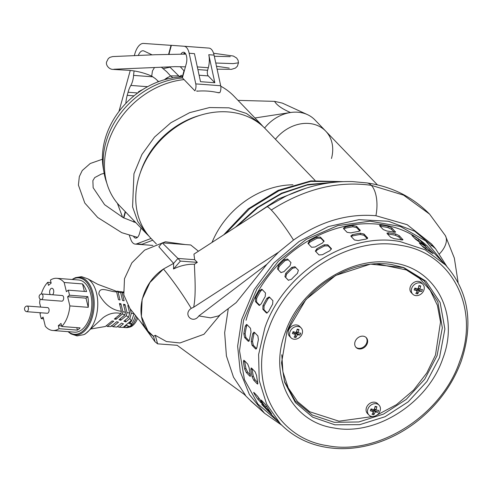 <?xml version="1.0" encoding="UTF-8"?>
<svg xmlns="http://www.w3.org/2000/svg" width="492" height="492" viewBox="0 0 492 492"><rect width="100%" height="100%" fill="white"/><g stroke="black" fill="none" stroke-linecap="round" stroke-linejoin="round"><path stroke-width="0.74" d="M315.046 180.416L265.323 128.75A79.206 64.483 136.1 0 0 194.26 117.367A79.206 64.483 136.1 0 0 138.504 178.498A79.206 64.483 136.1 0 0 151.192 238.602L156.376 243.989M262.974 126.456L260.766 124.015L246.474 113.461L228.989 107.834L209.58 107.545L189.709 112.631L170.89 122.723L154.556 137.04L141.93 154.482L133.947 173.762L132.576 206.88L137.785 221.523L146.634 233.866L148.99 236.16M200.244 115.269A74.962 61.026 136.1 0 0 140.214 173.055M184.063 79.593A79.206 64.483 136.1 0 0 107.182 145.952A79.206 64.483 136.1 0 0 119.87 206.05L146.487 233.706M212.04 242.408A79.556 64.766 -43.9 0 1 292.968 184.795M260.766 124.015L234.001 96.204A79.206 64.483 136.1 0 0 220.779 86.211M218.669 92.816A79.206 64.483 136.1 0 0 196.849 91.198M305.409 188.418L278.294 198.971L253.398 215.607M281.719 425.168L264.579 413.292L249.432 394.609L240.268 371.767L237.642 346.171L241.72 319.413L254.106 289.763L273.78 263.066L299.185 241.437L328.324 226.584L358.883 219.672L388.459 221.259L414.707 231.209L435.555 248.737L446.767 266.313M435.555 248.737L431.558 243.977L407.179 224.69L375.919 215.73C347.623 213.331 320.151 221.443 293.503 240.071L278.577 252.193L266.873 264.302L236.178 302.611L218.731 315.852L210.582 317.857L198.854 315.932L266.873 264.302M185.318 244.567L165.349 241.769L144.63 250.12L131.862 262.863L124.488 278.712L123.812 294.88L129.943 308.552L147.907 330.944L141.407 316.454L142.126 299.308L149.937 282.513L163.473 269.001L173.614 263.392L158.855 246.744L162.262 242.851L190.73 244.967L198.448 251.221M443.864 263.269L425.666 240.914L400.322 226.449L370.132 221.185L337.838 225.594L306.368 239.278L278.583 260.994L257.002 288.779L243.583 320.095L239.53 350.808L244.432 379.596L257.888 404.055L278.779 422.154M248.927 399.049L244.198 394.35M228.282 308.601L224.653 332.721L226.418 355.956L233.491 377.161L245.514 395.31L177.126 345.292L157.618 343.846L155.263 335.286L166.419 341.534L179.931 342.961L203.965 334.271L220.342 314.628M249.161 399.301L264.579 413.292M430.974 245.846L432.493 245.299M367.02 182.932L352.395 181.585C329.542 181.001 307.199 185.951 285.378 196.431L266.922 206.843A28.29 3.075 54.9 0 1 266.928 206.843A28.29 3.075 54.9 0 1 271.301 210.023C304.536 188.91 337.869 180.681 371.312 185.336L403.551 195.133L429.577 214.125C412.653 196.923 391.773 186.523 366.946 182.919A26.839 12.89 96.2 0 1 367.02 182.932A26.839 12.89 96.2 0 1 371.312 185.336A26.839 12.89 96.2 0 1 375.919 215.73M266.928 206.843L193.934 254.143L194.672 259.69L177.944 258.448L162.262 242.851M155.263 335.286L153.522 336.35L155.005 341.731L140.226 321.368M198.854 315.932C192.87 324.603 182.483 314.302 191.228 308.367L193.67 307.217L278.577 252.193M271.301 210.023A28.29 3.075 54.9 0 1 293.503 240.071M193.67 307.217C196.29 294.265 194.721 275.059 194.408 264.259L197.341 262.359L194.672 259.69M197.341 262.359L180.41 261.098L177.944 258.448L173.614 263.392L173.522 268.976C180.441 265.606 187.403 264.032 194.408 264.259M155.005 341.731L157.618 343.846M180.41 261.098L173.522 268.976M429.485 248.325A114.562 93.265 136.1 0 0 326.7 231.861A114.562 93.265 136.1 0 0 246.049 320.28M286.824 331.786L305.999 299.45L335.698 275.422L370.439 264.118L403.858 267.617L425.863 281.123L440.119 302.469L444.879 329.013L439.547 357.506L426.927 381.478L408.145 401.884L385.021 416.749L359.769 424.645L334.849 424.799L312.672 417.191L295.385 402.567L284.659 382.339L281.535 362.887L286.848 332.051C295.108 310.089 309.523 292.377 330.089 278.915C339.621 272.888 349.578 268.607 359.959 266.074C370.851 263.454 381.38 262.931 391.546 264.512L403.858 267.617M284.339 381.282L295.188 400.955L312.389 415.082L334.296 422.314L358.822 421.964L383.606 414.055L406.275 399.363L424.688 379.271L437.062 355.71L442.326 327.844L437.825 301.824L424.11 280.784L402.825 267.261M254.112 392.647L257.531 396.201L259.819 399.406A114.562 93.265 136.1 0 0 263.607 405.236L257.913 399.319A114.562 93.265 -43.9 0 1 254.124 393.489L253.663 392.339M264.247 406.257L264.001 405.795M244.296 360.544L247.71 364.098L249.137 367.727A114.562 93.265 136.1 0 0 250.379 374.929L249.776 376.097L246.363 372.549L244.684 369.012A114.562 93.265 -43.9 0 1 243.442 361.811L243.731 360.292L244.296 360.544M250.293 376.368L249.776 376.097L250.489 375.845M247.064 324.702L250.483 328.256L251.006 332.008A114.562 93.265 136.1 0 0 249.549 339.714L248.565 341.362L248.048 341.097L244.635 337.549L243.854 333.797A114.562 93.265 -43.9 0 1 245.311 326.091L246.517 324.443L247.064 324.702M262.082 289.444L265.502 292.998L265.206 296.565A114.562 93.265 136.1 0 0 261.221 303.847L259.192 305.347L258.866 305.132L255.453 301.584L255.526 297.931A114.562 93.265 -43.9 0 1 259.505 290.649L261.756 289.228L262.082 289.444M287.543 259.026L290.963 262.574L290.016 265.674A114.562 93.265 136.1 0 0 283.995 271.652L280.926 272.543L277.513 268.989L278.3 265.735A114.562 93.265 -43.9 0 1 284.321 259.758L287.531 259.007M320.378 237.107L323.988 240.957L322.444 243.054A114.562 93.265 136.1 0 0 315.108 247.009L311.565 247.255L307.955 243.399L309.413 241.092A114.562 93.265 -43.9 0 1 316.75 237.138L320.378 237.107L320.802 238.214L317.174 238.239A113.148 92.115 136.1 0 0 309.843 242.193L308.349 243.903M356.62 226.345L360.279 230.404L358.588 231.437A114.562 93.265 136.1 0 0 350.821 232.888L347.094 232.316L343.674 228.768L343.434 228.227L345.126 226.972A114.562 93.265 -43.9 0 1 352.893 225.52L356.62 226.345L356.602 227.605L352.875 226.781A113.148 92.115 136.1 0 0 345.107 228.233L343.76 228.854M261.516 400.34L264.936 403.889L267.224 407.099A114.562 93.265 136.1 0 0 271.012 412.929L265.317 407.013A114.562 93.265 -43.9 0 1 261.529 401.183L261.067 400.033M271.645 413.95L271.399 413.489M251.701 368.237L255.114 371.792L256.541 375.421A114.562 93.265 136.1 0 0 257.783 382.622L257.181 383.791L253.767 380.242L252.088 376.706A114.562 93.265 -43.9 0 1 250.846 369.504L251.135 367.985L251.701 368.237M257.697 384.061L257.181 383.791L257.894 383.539M254.469 332.395L257.882 335.95L258.411 339.701A114.562 93.265 136.1 0 0 256.953 347.407L255.969 349.049L255.453 348.791L252.039 345.243L251.258 341.491A114.562 93.265 -43.9 0 1 252.716 333.785L253.921 332.137L254.469 332.395M269.487 297.137L272.906 300.692L272.605 304.259A114.562 93.265 136.1 0 0 268.626 311.541L266.59 313.041L266.27 312.826L262.857 309.277L262.931 305.624A114.562 93.265 -43.9 0 1 266.91 298.343L269.161 296.922L269.487 297.137M294.948 266.719L298.367 270.268L297.42 273.368A114.562 93.265 136.1 0 0 291.399 279.345L288.33 280.231L284.917 276.682L285.704 273.429A114.562 93.265 -43.9 0 1 291.725 267.445L294.936 266.701M327.783 244.801L331.393 248.651L329.849 250.748A114.562 93.265 136.1 0 0 322.512 254.702L318.97 254.942L315.36 251.092L316.817 248.786A114.562 93.265 -43.9 0 1 324.154 244.825L327.783 244.801L328.207 245.908L324.579 245.932A113.148 92.115 136.1 0 0 317.242 249.887L315.753 251.597M364.025 234.038L367.684 238.097L365.993 239.13A114.562 93.265 136.1 0 0 358.225 240.582L354.498 240.01L351.079 236.461L350.839 235.92L352.53 234.666A114.562 93.265 -43.9 0 1 360.298 233.214L364.025 234.038L364.006 235.299L360.279 234.475A113.148 92.115 136.1 0 0 352.512 235.926L351.165 236.547M402.45 240.022L402.72 239.266L401.484 239.918A114.562 93.265 136.1 0 0 397.88 239.235A114.562 93.265 136.1 0 0 394.227 238.694L390.623 237.23L387.204 233.682L386.976 233.097L388.532 232.778A114.562 93.265 -43.9 0 1 392.186 233.319A114.562 93.265 -43.9 0 1 395.789 234.001L399.307 235.717L402.973 239.801M395.045 232.329L395.316 231.572L394.086 232.224A114.562 93.265 136.1 0 0 390.476 231.541A114.562 93.265 136.1 0 0 386.823 231L383.219 229.536L379.799 225.988L379.572 225.404L381.128 225.084A114.562 93.265 -43.9 0 1 384.781 225.625A114.562 93.265 -43.9 0 1 388.385 226.308L391.903 228.024L395.568 232.107M358.877 348.902A7.072 5.756 136.1 0 0 366.392 345.243A7.072 5.756 136.1 0 0 366.276 337.66A7.072 5.756 136.1 0 0 363.483 336.221A7.072 5.756 136.1 0 0 355.968 339.88A7.072 5.756 136.1 0 0 356.085 347.469A7.072 5.756 136.1 0 0 358.877 348.902M355.814 347.161A7.072 5.756 136.1 0 0 358.311 348.311A7.072 5.756 136.1 0 0 365.685 344.861A7.072 5.756 136.1 0 0 365.98 337.377M432.628 253.405L432.05 253.017A114.562 93.265 136.1 0 0 426.17 249.266L422.991 246.941L419.571 243.392L420.476 243.343A114.562 93.265 -43.9 0 1 426.355 247.095L433.101 253.62M419.571 243.392L419.295 242.913M425.223 245.711L424.645 245.323A114.562 93.265 136.1 0 0 418.766 241.572L415.586 239.247L412.167 235.699L413.071 235.65A114.562 93.265 -43.9 0 1 418.95 239.407L425.703 245.926M412.167 235.699L411.89 235.219M428.52 250.766L425.506 248.22A113.148 92.115 136.1 0 0 421.952 245.865M401.706 239.961L398.846 236.984L395.328 235.268A113.148 92.115 136.1 0 0 388.071 234.044L387.524 234.007M367.278 238.7L364.006 235.299M331.405 249.229L328.207 245.908M295.772 267.531L292.543 268.257A113.148 92.115 136.1 0 0 286.522 274.241L285.735 277.494L284.917 276.682M288.509 280.378L285.735 277.494M269.659 297.316L268.023 298.761A113.148 92.115 136.1 0 0 264.044 306.042L263.97 309.696L262.857 309.277M267.187 313.041L263.97 309.696M254.555 332.487L253.989 333.767A113.148 92.115 136.1 0 0 252.531 341.473L253.312 345.224L252.039 345.243M256.572 348.607L253.312 345.224M252.088 368.643L252.125 369.043A113.148 92.115 136.1 0 0 253.368 376.245L255.047 379.781L253.767 380.242M257.783 382.628L255.047 379.781M264.751 403.698A113.148 92.115 136.1 0 0 266.449 406.171L267.433 407.45M421.115 243.073L418.102 240.526A113.148 92.115 136.1 0 0 414.547 238.171M394.301 232.267L391.441 229.297L387.93 227.575A113.148 92.115 136.1 0 0 380.667 226.351L380.119 226.314M359.873 231.006L356.602 227.605M324 241.535L320.802 238.214M288.367 259.837L285.139 260.563A113.148 92.115 136.1 0 0 279.118 266.547L278.331 269.8L277.513 268.989M281.104 272.685L278.331 269.8M262.254 289.628L260.619 291.067A113.148 92.115 136.1 0 0 256.639 298.355L256.566 302.008L255.453 301.584M259.782 305.347L256.566 302.008M247.15 324.794L246.584 326.073A113.148 92.115 136.1 0 0 245.127 333.779L245.908 337.53L244.635 337.549M249.167 340.913L245.908 337.53M244.684 360.95L244.721 361.349A113.148 92.115 136.1 0 0 245.963 368.551L247.642 372.093L246.363 372.549M250.379 374.935L247.642 372.093M257.347 396.005A113.148 92.115 136.1 0 0 259.044 398.477L260.028 399.756M301.147 327.93L299.72 326.454A7.072 5.756 136.1 0 0 297.063 325.04A7.072 5.756 136.1 0 0 289.456 328.607A7.072 5.756 136.1 0 0 289.53 336.257L290.957 337.74A7.072 5.756 -43.9 0 1 290.883 330.089A7.072 5.756 -43.9 0 1 298.484 326.516A7.072 5.756 -43.9 0 1 301.147 327.93A7.072 5.756 -43.9 0 1 301.221 335.581A7.072 5.756 -43.9 0 1 293.613 339.154A7.072 5.756 -43.9 0 1 290.957 337.74M297.377 334.781L299.972 335.027L300.704 333.133L298.109 332.881L298.982 329.523L297.186 329.179L296.307 332.537L293.115 331.663L292.383 333.564L295.575 334.431L294.105 337.168L295.901 337.518L297.377 334.781L295.704 333.041L295.286 334.123M295.575 334.431L293.902 332.69L292.802 332.481M295.341 334.947L295.901 337.518M299.972 335.027L295.704 333.041M298.109 332.881L296.664 331.387M298.982 329.523L297.051 329.837M296.922 333.275L297.371 332.118M422.892 284.327L421.472 282.851A7.072 5.756 136.1 0 0 418.809 281.436A7.072 5.756 136.1 0 0 411.207 285.009A7.072 5.756 136.1 0 0 411.281 292.66L412.702 294.136A7.072 5.756 -43.9 0 1 412.628 286.485A7.072 5.756 -43.9 0 1 420.236 282.918A7.072 5.756 -43.9 0 1 422.892 284.327A7.072 5.756 -43.9 0 1 422.966 291.977A7.072 5.756 -43.9 0 1 415.365 295.551A7.072 5.756 -43.9 0 1 412.702 294.136M419.123 291.178L421.718 291.43L422.45 289.536L419.854 289.284L420.734 285.926L418.932 285.575L418.059 288.933L414.861 288.066L414.135 289.96L417.327 290.827L415.851 293.57L417.653 293.915L419.123 291.178L417.45 289.437L417.031 290.526M417.327 290.827L415.654 289.087L414.553 288.878M417.087 291.344L417.653 293.915M421.718 291.43L417.45 289.437M419.854 289.284L418.409 287.783M420.734 285.926L418.797 286.239M418.674 289.677L419.116 288.515M379.061 405.156L377.635 403.674A7.072 5.756 136.1 0 0 374.978 402.259A7.072 5.756 136.1 0 0 367.37 405.832A7.072 5.756 136.1 0 0 367.444 413.483L368.871 414.965A7.072 5.756 -43.9 0 1 368.797 407.314A7.072 5.756 -43.9 0 1 376.398 403.741A7.072 5.756 -43.9 0 1 379.061 405.156A7.072 5.756 -43.9 0 1 379.135 412.806A7.072 5.756 -43.9 0 1 371.528 416.373A7.072 5.756 -43.9 0 1 368.871 414.965M375.291 412.001L377.887 412.253L378.619 410.359L376.023 410.107L376.897 406.749L375.101 406.398L374.221 409.762L371.029 408.889L370.298 410.783L373.489 411.656L372.02 414.393L373.815 414.744L375.291 412.001L373.619 410.26L373.194 411.349M373.489 411.656L371.817 409.916L370.716 409.701M373.256 412.173L373.815 414.744M377.887 412.253L373.619 410.26M376.023 410.107L374.578 408.606M376.897 406.749L374.966 407.062M374.836 410.5L375.285 409.344M307.432 114.618A36.064 29.36 136.1 0 0 290.508 112.52C282.113 108.904 276.799 105.183 274.561 101.358L282.328 103.105L307.432 114.618A36.064 29.36 136.1 0 1 314.874 119.876L325.698 131.118A36.064 29.36 136.1 0 0 275.44 139.261A36.064 29.36 -43.9 0 1 325.698 131.118A36.064 29.36 -43.9 0 1 331.467 158.492M254.954 117.975L290.508 112.52A36.064 29.36 136.1 0 0 264.616 128.025M274.561 101.358L238.017 100.374M172.723 77.847L170.865 75.916A19.729 16.064 136.1 0 0 165.343 79.476M170.865 75.916L178.768 75.885M168.842 76.973A12.853 10.467 136.1 0 0 164.512 79.71M134.322 55.688L134.722 54.237A18.671 8.758 94.2 0 1 143.602 43.431L171.013 45.35L168.67 54.083M118.959 111.481L130.226 70.571M122.594 217.329L117.379 203.276M125.22 211.615L123.517 217.808M134.107 71.076A21.218 9.957 -85.8 0 0 133.584 75.393A14.145 6.636 94.2 0 1 130.817 85.436A21.218 9.957 -85.8 0 0 128.061 92.256L127.213 95.337A21.218 9.957 -85.8 0 0 125.835 103.406M152.139 54.876L144.008 51.02A11.316 5.307 -85.8 0 0 143.08 50.768A11.316 5.307 -85.8 0 0 138.277 55.522M180.201 66.648L184.002 70.793L182.452 76.432L181.314 75.245L179.494 76.604L169.568 66.783M171.013 45.35L171.376 45.375M157.766 81.967A14.145 6.636 -85.8 0 0 157.987 80.989M182.667 76.838L179.494 76.604M182.452 76.432L182.772 76.457M184.328 70.817L184.002 70.793M169.119 54.065L168.627 54.028M26.574 311.67L47.238 313.263A2.829 1.642 -85.6 0 0 48.886 311.639A2.829 1.642 -85.6 0 0 47.675 307.617L27.011 306.03A2.829 1.642 94.4 0 1 28.327 307.574A2.829 1.642 94.4 0 1 28.222 310.046A2.829 1.642 94.4 0 1 26.574 311.67A2.829 1.642 94.4 0 1 26.242 311.577A2.946 2.946 0 0 1 26.666 306.061A2.829 1.642 94.4 0 1 27.011 306.03M183.94 54.022A7.706 3.616 94.2 0 1 185.09 53.05M169.322 54.059L169.057 53.782L171.388 45.325L184.039 46.248A14.145 6.636 94.2 0 1 184.045 46.248L208.952 48.099A14.145 6.636 94.2 0 1 214.069 55.11L220.687 85.737A5.658 2.657 94.2 0 1 219.807 92.693L217.39 92.514M181.031 53.929A8.13 3.813 94.2 0 1 183.596 52.244A8.13 3.813 94.2 0 1 186.271 63.757L182.391 77.853L194.893 90.842A5.658 2.657 94.2 0 0 195.779 83.892L189.156 53.259A14.145 6.636 94.2 0 0 184.045 46.248L208.952 48.099M198.239 91.094L196.634 90.971M214.832 82.742L208.257 75.909A4.244 1.993 94.2 0 1 207.606 70.288L208.313 67.724A14.145 6.636 -85.8 0 0 208.774 54.717L214.832 82.742L200.508 81.678L194.451 53.653L189.156 53.259M184.814 52.785A8.13 3.813 -85.8 0 0 183.596 54.009M142.692 89.581A26.753 14.2 -15.3 0 0 140.398 90.7L138.504 91.758L138.873 92.145M138.504 91.758L138.16 92.656M41.15 299.573L61.814 301.166A2.829 1.642 -85.6 0 0 63.462 299.542A2.829 1.642 -85.6 0 0 62.25 295.526L41.586 293.933A2.829 1.642 94.4 0 1 42.902 295.483A2.829 1.642 94.4 0 1 42.798 297.955A2.829 1.642 94.4 0 1 41.15 299.573A2.829 1.642 94.4 0 1 40.818 299.487A2.946 2.946 0 0 1 41.242 293.97A2.829 1.642 94.4 0 1 41.586 293.933M141.026 228.036L139.55 233.399A8.13 3.813 94.2 0 1 135.675 238.103A8.13 3.813 94.2 0 1 133.732 236.695M133.756 222.107L134.008 220.742M125.509 211.911L123.836 217.974M129.341 235.551L130.81 239.506A14.145 6.636 -85.8 0 0 135.226 244.1A14.145 6.636 -85.8 0 0 136.653 243.884L151.069 238.472M136.444 237.199A8.13 3.813 -85.8 0 0 136.954 237.753M136.653 243.884L141.948 244.278L152.754 240.219M127.822 305.526L129.66 313.078L126.998 312.586L125.042 304.542A117.01 46.703 -13.7 0 1 123.486 304.277L125.429 312.26L122.859 311.664L120.94 303.785A117.01 46.703 -13.7 0 1 119.439 303.466L121.34 311.27A19.17 11.138 94.4 0 1 120.952 313.576C114.944 312.039 108.996 313.398 103.123 317.654L85.251 333.982L83.591 334.701A29.366 17.06 -85.6 0 0 95.466 318.816A29.366 17.06 -85.6 0 0 87.896 278.866L97.705 284.284L115.423 290.889A19.17 11.138 -85.6 0 1 116.616 291.885L118.517 299.69A117.01 46.703 -13.7 0 0 120.017 300.003L118.098 292.125L120.62 292.512L122.563 300.495A117.01 46.703 -13.7 0 0 124.119 300.766L122.157 292.728L123.51 292.9M91.481 328.896L105.405 326.473L112.028 320.981A44.987 31.912 50.3 0 1 113.769 321.184L107.391 326.473L110.841 326.602L116.715 321.731A44.987 31.912 50.3 0 1 118.51 322.174L113.006 326.743L116.825 327.063L121.561 323.133A44.987 31.912 50.3 0 1 123.424 323.834L119.304 327.254L123.978 327.401L126.579 325.243L128.492 326.147L127.385 327.069C130.294 326.491 131.801 325.237 131.899 323.318A17.694 10.277 -85.6 0 0 135.417 315.372M68.32 331.682A28.29 16.433 -85.6 0 0 90.854 318.047A28.29 16.433 -85.6 0 0 89.692 287.057A28.29 16.433 -85.6 0 0 72.336 279.505M52.736 330.483L74.544 332.161A26.168 15.197 -85.6 0 0 89.778 317.149A26.168 15.197 -85.6 0 0 78.56 279.985L56.752 278.306A26.168 15.197 94.4 0 1 64.169 282.506L82.533 283.921A26.168 15.197 94.4 0 1 86.604 291.584L68.24 290.169A26.168 15.197 94.4 0 1 69.464 295.206L87.834 296.621A26.168 15.197 94.4 0 1 88.234 307.328L69.87 305.913A26.168 15.197 94.4 0 1 67.97 315.464A26.168 15.197 94.4 0 1 61.74 326.485L80.104 327.9A26.168 15.197 94.4 0 1 77.422 330.126L59.052 328.711A26.168 15.197 94.4 0 1 52.736 330.483A26.168 15.197 94.4 0 1 45.319 326.276L43.081 317.094L41.248 318.619A26.168 15.197 94.4 0 1 40.018 313.576L40.984 312.777M41.316 293.952A26.168 15.197 94.4 0 1 41.513 293.318A26.168 15.197 94.4 0 1 47.749 282.303L51.039 282.556M47.749 282.303L48.487 285.348L51.174 283.121L50.43 280.077A26.168 15.197 94.4 0 1 56.752 278.306M50.289 294.603A3.536 2.054 94.4 0 1 49.889 290.298A3.536 2.054 94.4 0 1 51.943 288.269A3.536 2.054 94.4 0 1 53.462 293.287A3.536 2.054 94.4 0 1 52.613 294.782M136.585 316.836A17.681 10.271 -85.6 0 1 126.093 327.623C129.384 327.463 131.641 326.725 132.858 325.403A16.974 9.858 -85.6 0 0 137.649 318.158M134.008 313.613L131.284 313.342L130.195 308.859M121.34 311.27C112.145 310.224 104.655 304.505 98.867 294.111C99.07 285.446 108.64 291.725 116.616 291.885M123.843 327.42A17.694 10.277 -85.6 0 0 124.648 327.524A17.694 10.277 -85.6 0 0 127.385 327.069M123.394 291.799L123.086 291.996M123.43 292.156L120.448 291.59L122.157 292.728M119.974 291.99L120.448 291.59M120.62 292.512L119.169 291.473L116.881 291.153L118.098 292.125M116.327 291.615L116.881 291.153M122.859 311.664A18.887 10.972 94.4 0 1 122.44 313.988L116.069 319.277A44.987 31.912 -129.7 0 0 114.329 319.074L120.952 313.576M116.069 319.277L115.737 317.906M119.753 304.769L120.94 303.785M125.429 312.26A18.475 10.732 94.4 0 1 124.888 314.948L122.44 313.988M126.998 312.586L126.321 315.698L120.817 320.267A44.987 31.912 -129.7 0 0 119.015 319.818L124.888 314.948M120.817 320.267L120.423 318.65M123.8 305.575L125.042 304.542M129.66 313.078L128.603 317.291L126.321 315.698M131.284 313.342L129.845 318.508L125.724 321.928A44.987 31.912 -129.7 0 0 123.861 321.221L128.603 317.291M125.724 321.928L125.269 320.058M134.039 313.748L131.487 321.171L129.845 318.508M131.899 323.318L130.792 324.24L128.886 323.33L131.487 321.171M130.792 324.24L130.288 322.168M121.881 327.395L123.978 327.401M117.41 326.577L119.304 327.254M111.297 325.612L113.006 326.743M106.364 325.679A18.887 10.972 -85.6 0 0 107.391 326.473M43.493 318.791L41.248 318.619M40.639 307.076L39.618 302.875A26.168 15.197 94.4 0 1 40.11 299.038M59.052 328.711L58.314 325.667L60.996 323.441L61.74 326.485M69.87 305.913L67.632 296.731L69.464 295.206M68.24 290.169L66.402 291.688L64.169 282.506M77.422 330.126L76.814 327.647M61.598 325.919L58.314 325.667M88.234 307.328L85.995 298.146L67.632 296.731M87.834 296.621L85.995 298.146M84.36 291.412L82.533 283.921M154.5 67.502L152.446 70.946L151.702 76.125L155.374 78.622L158.621 81.641M182.655 76.9A74.255 60.448 136.1 0 0 104.993 139.47A74.255 60.448 136.1 0 0 103.695 170.478M182.495 77.964A77.084 62.755 136.1 0 0 105.805 142.717A77.084 62.755 136.1 0 0 106.739 182.864M332.537 182.458L307.106 185.053L281.787 193.571L258.029 207.519L237.199 226.105M341.823 181.677L310.692 181.419L278.982 190.718L249.665 208.706L225.477 233.7M191.228 308.367C182.803 294.456 173.553 281.332 163.479 269.001L163.473 269.001C138.516 285.366 133.018 322.586 153.522 336.35L147.907 330.944M429.577 214.125L445.334 235.582A25.283 14.422 149.3 0 1 445.352 235.607A25.283 14.422 149.3 0 1 439.497 253.841M163.479 269.001L173.614 263.398M264.874 327.832C283.441 272.709 348.299 231.369 400.162 241.603L425.07 249.788L445.432 264.899C468.618 291.043 473.858 323.213 461.145 361.399C452.634 384.307 438.513 403.834 418.797 419.971C405.592 430.586 391.251 438.366 375.777 443.304C363.108 447.289 350.556 449.048 338.121 448.569C314.769 447.425 295.514 439.165 280.342 423.778L266.615 404.086L259.21 380.476L258.62 354.486L264.874 327.832M268.435 329.425C286.541 275.661 349.8 235.342 400.377 245.323C452.013 252.568 480.358 308.355 459.626 361.62C441.552 415.328 378.317 455.703 327.678 445.721C276.092 438.501 247.691 382.745 268.435 329.425M442.726 358.773C459.799 314.868 436.429 268.995 393.957 263.036C352.315 254.813 300.237 288.011 285.329 332.272C268.251 376.165 291.639 422.068 334.105 428.009C375.765 436.219 427.806 403.046 442.726 358.773M281.793 354.787L282.931 371.847L288.232 387.899L297.463 401.546L309.739 411.779L339.006 421.189L373.323 416.447M376.78 415.156L396.466 404.67L413.661 390.015L426.816 372.924L435.475 355.076L440.518 321.952L437.4 305.329L430.217 290.409L419.51 278.367L406.367 269.942L376.411 263.7M280.95 424.405L280.342 423.778M428.569 250.705L429.368 249.641M425.506 248.22L426.355 247.095M420.063 243.897L420.476 243.343M398.846 236.984L399.307 235.717M395.328 235.268L395.789 234.001M388.071 234.044L388.532 232.778M367.426 238.583L367.444 237.587M360.279 234.475L360.298 233.214M352.512 235.926L352.53 234.666M331.448 248.995L331.202 248.355M324.579 245.932L324.154 244.825M317.242 249.887L316.817 248.786M292.543 268.257L291.725 267.445M286.522 274.241L285.704 273.429M268.023 298.761L266.91 298.343M264.044 306.042L262.931 305.624M266.27 312.826L266.965 313.09M253.989 333.767L252.716 333.785M252.531 341.473L251.258 341.491M255.453 348.791L256.455 348.779M252.125 369.043L250.846 369.504M253.368 376.245L252.088 376.706M261.996 400.839L261.529 401.183M266.449 406.171L265.317 407.013M268.657 409.442L267.832 410.057M421.164 243.011L421.964 241.947M418.102 240.526L418.95 239.407M412.659 236.203L413.071 235.65M391.441 229.297L391.903 228.024M387.93 227.575L388.385 226.308M380.667 226.351L381.128 225.084M360.021 230.889L360.039 229.893M352.875 226.781L352.893 225.52M345.107 228.233L345.126 226.972M324.043 241.301L323.798 240.662M317.174 238.239L316.75 237.138M309.843 242.193L309.413 241.092M285.139 260.563L284.321 259.758M279.118 266.547L278.3 265.735M260.619 291.067L259.505 290.649M256.639 298.355L255.526 297.931M258.866 305.132L259.567 305.397M246.584 326.073L245.311 326.091M245.127 333.779L243.854 333.797M248.048 341.097L249.05 341.085M244.721 361.349L243.442 361.811M245.963 368.551L244.684 369.012M254.592 393.145L254.124 393.489M259.044 398.477L257.913 399.319M261.252 401.749L260.428 402.364M127.213 95.337L134.015 95.842M137.717 92.976L128.061 92.256M130.817 85.436L147.6 86.684M152.871 76.826L133.584 75.393M220.687 85.737L195.779 83.892M214.069 55.11L208.774 54.717M197.317 66.912L208.313 67.724M208.257 75.909L199.112 75.233M197.889 69.569L207.606 70.288M68.142 331.669A28.936 16.808 -85.6 0 0 91.93 318.379A28.936 16.808 -85.6 0 0 90.473 286.141A28.936 16.808 -85.6 0 0 72.158 279.493M131.266 320.636L123.092 327.414M215.779 63.013L233.208 63.616L238.491 62.798L238.036 60.178L236.615 58.001L233.325 56.039L213.565 53.247M334.265 182.261L307.832 184.525L281.504 193.19L256.885 207.722L235.477 227.218M342.961 181.628L310.852 180.896L278.189 190.324L248.153 208.928L223.663 234.881M458.113 282.439L454.337 258.091L445.352 235.607M250.582 400.82L260.926 409.984M280.348 423.784L261.726 404.43M445.432 264.893L426.81 245.545M325.698 131.118L377.45 184.894M102.428 159.23L90.239 163.51L82.256 170.521L79.329 176.585L78.412 185.097L84.796 203.036L97.705 217.489L121.77 232.679L137.459 237.353M135.866 222.673L123.074 217.581L104.599 204.69L93.148 187.704L92.877 180.65L94.747 177.569L101.18 174.156L104.15 173.338M152.871 245.41L135.226 244.1M72.146 279.493L75.35 277.697L81.58 276.67L87.896 278.866M126.093 327.623L124.648 327.524M68.124 331.669L71.014 333.927L77.016 335.901L83.591 334.701M185.798 54.108L155.232 54.723L112.674 56.574L109.907 57.355L108.314 58.56L106.629 61.906C105.479 64.987 109.089 69.341 112.754 69.384L126.149 70.165C135.066 70.547 143.584 72.533 151.702 76.125M185.422 66.832L175.201 66.641L113.837 69.249M217.107 69.181L231.504 69.329L235.453 68.081L237.341 66.26L238.491 62.798M229.235 68.099L216.48 66.26M169.98 67.195L163.246 68.622M161.302 67.158L166.696 71.697L170.638 76.026M230.238 56.66L214.315 56.266"/></g></svg>
